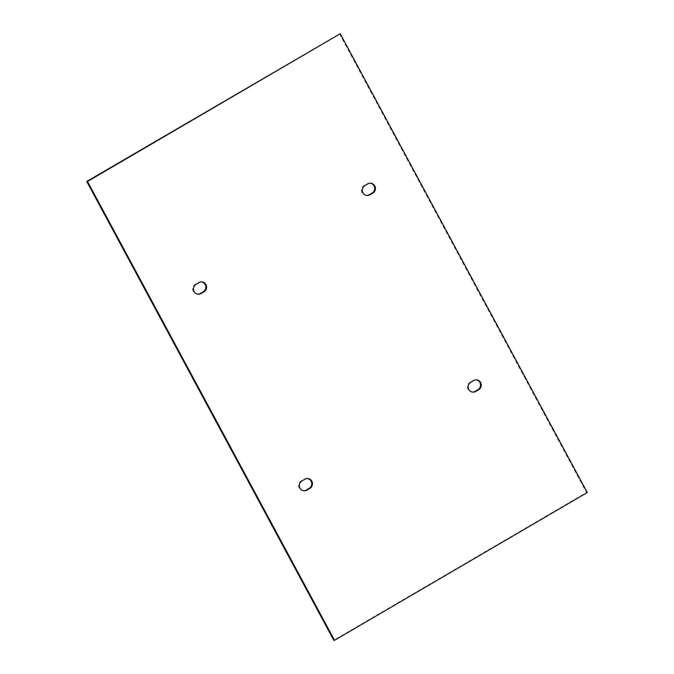 <?xml version="1.0" encoding="UTF-8"?>
<svg xmlns="http://www.w3.org/2000/svg" width="674" height="674" viewBox="0 0 674 674"><rect width="100%" height="100%" fill="white"/><g stroke="black" fill="none" stroke-linecap="round" stroke-linejoin="round"><path stroke-width="0.51" stroke-dasharray="3.37 2.53" d="M307.268 478.532A5.291 5.089 92.8 0 0 304.151 479.172L301.185 480.899A5.291 5.089 92.8 0 0 303.789 490.798M476.088 379.833A5.291 5.089 92.8 0 0 472.963 380.473L470.005 382.209A5.291 5.089 92.8 0 0 472.609 392.099M339.46 33.7L586.506 492.509L333.773 640.266M370.211 183.202A5.291 5.089 92.8 0 0 367.086 183.842L364.128 185.577A5.291 5.089 92.8 0 0 366.732 195.468M201.391 281.901A5.291 5.089 92.8 0 0 198.274 282.541L195.308 284.268A5.291 5.089 92.8 0 0 197.912 294.167M586.506 492.509L587.265 492.542M304.909 479.206L304.151 479.172M301.185 480.899L301.944 480.941M470.764 382.242L470.005 382.209M472.963 380.473L473.729 380.515M199.032 282.575L198.274 282.541M195.308 284.268L196.075 284.31M364.887 185.611L364.128 185.577M367.086 183.842L367.852 183.884M307.647 478.532L306.889 478.498M472.988 392.133L472.23 392.099M304.168 490.832L303.41 490.798M476.467 379.833L475.701 379.799M201.77 281.901L201.012 281.867M367.111 195.502L366.353 195.468M198.299 294.201L197.533 294.167M370.59 183.202L369.832 183.168"/><path stroke-width="1.01" d="M303.789 490.798A5.291 5.089 92.8 0 0 306.148 490.116L309.113 488.389A5.291 5.089 92.8 0 0 307.268 478.532M304.909 479.206A5.291 5.089 -87.2 0 1 312.348 482.592A5.291 5.089 -87.2 0 1 309.872 488.423L306.914 490.158A5.291 5.089 -87.2 0 1 299.475 486.771A5.291 5.089 -87.2 0 1 301.944 480.941L304.909 479.206M470.764 382.242L473.729 380.515A5.291 5.089 -87.2 0 1 481.16 383.902A5.291 5.089 -87.2 0 1 478.692 389.732L475.726 391.459A5.291 5.089 -87.2 0 1 468.287 388.072A5.291 5.089 -87.2 0 1 470.764 382.242M472.609 392.099A5.291 5.089 92.8 0 0 474.968 391.426L477.925 389.69A5.291 5.089 92.8 0 0 476.088 379.833M334.54 640.3L333.773 640.266L86.735 181.458L340.227 33.734L587.265 492.542L334.54 640.3L87.494 181.491L340.227 33.734M366.732 195.468A5.291 5.089 92.8 0 0 369.091 194.794L372.056 193.059A5.291 5.089 92.8 0 0 370.211 183.202M197.912 294.167A5.291 5.089 92.8 0 0 200.271 293.485L203.236 291.758A5.291 5.089 92.8 0 0 201.391 281.901M364.887 185.611L367.852 183.884A5.291 5.089 -87.2 0 1 375.292 187.271A5.291 5.089 -87.2 0 1 372.815 193.101L369.849 194.828A5.291 5.089 -87.2 0 1 362.418 191.441A5.291 5.089 -87.2 0 1 364.887 185.611M203.995 291.791L201.037 293.527A5.291 5.089 -87.2 0 1 193.598 290.14A5.291 5.089 -87.2 0 1 196.075 284.31L199.032 282.575A5.291 5.089 -87.2 0 1 206.471 285.961A5.291 5.089 -87.2 0 1 203.995 291.791L203.236 291.758M86.735 181.458L87.494 181.491M309.872 488.423L309.113 488.389M306.148 490.116L306.914 490.158M475.726 391.459L474.968 391.426M477.925 389.69L478.692 389.732M200.271 293.485L201.037 293.527M369.849 194.828L369.091 194.794M372.056 193.059L372.815 193.101"/></g></svg>
